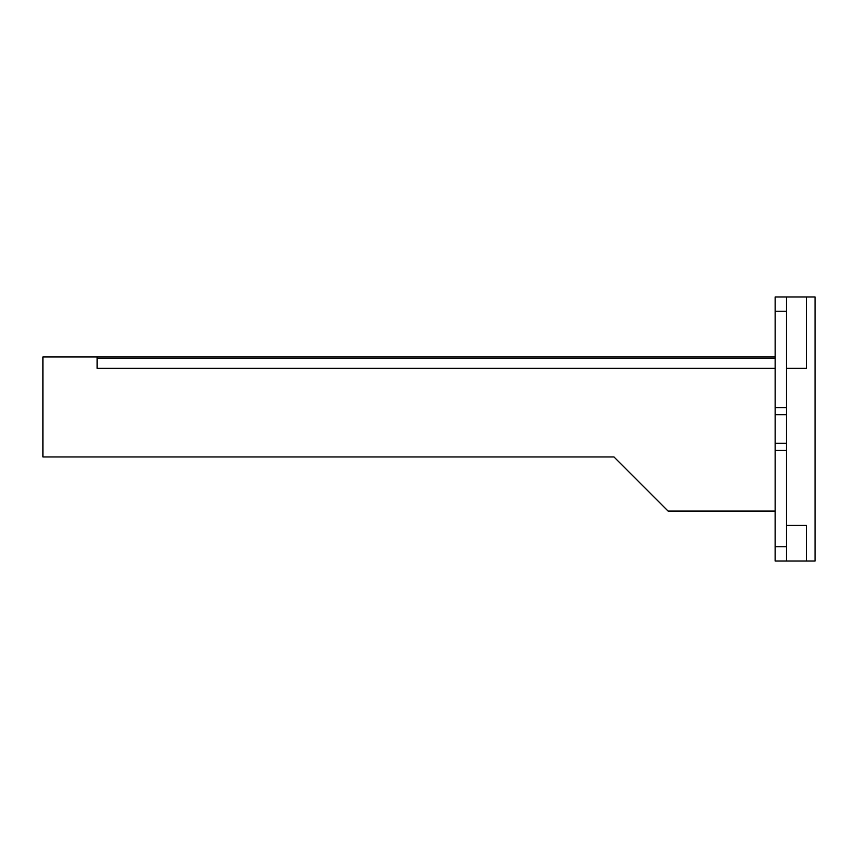 <?xml version="1.0" encoding="UTF-8"?>
<svg xmlns="http://www.w3.org/2000/svg" width="858" height="858" viewBox="0 0 858 858"><rect width="100%" height="100%" fill="white"/><g stroke="black" fill="none" stroke-linecap="round" stroke-linejoin="round"><path stroke-width="1.29" d="M54.322 456.96L613.985 456.96L668.082 511.068L775.128 511.068L775.139 561.035L775.139 443.318L786.55 443.318L786.55 414.725L775.139 414.725L775.139 443.318M775.128 511.068L775.128 561.035L806.531 561.035L806.531 525.343L786.55 525.343M806.531 561.035L815.1 561.035L815.1 296.965L786.55 296.965L786.55 311.239L775.139 311.239L775.139 296.965L786.55 296.965M786.55 368.339L806.531 368.339L806.531 296.965M775.139 356.917L42.9 356.917L42.9 456.96L613.985 456.96L668.082 511.057M775.139 414.725L775.139 311.239M775.139 407.593L786.55 407.593L786.55 311.239M786.55 407.593L786.55 414.725M786.55 443.318L786.55 450.461L775.139 450.461M775.139 546.76L786.55 546.76L786.55 450.461M786.55 546.76L786.55 561.035M97.136 356.917L97.136 358.344L775.139 358.344M97.136 358.344L97.136 368.339L775.139 368.339M786.55 443.275L775.139 443.275"/></g></svg>
